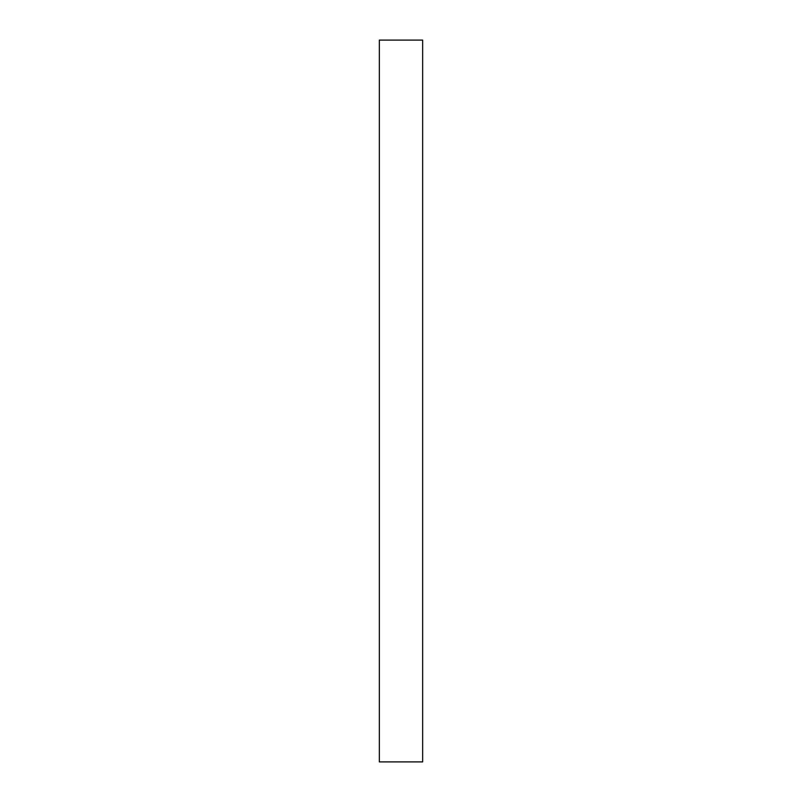 <?xml version="1.0" encoding="UTF-8"?>
<svg xmlns="http://www.w3.org/2000/svg" width="802" height="802" viewBox="0 0 802 802"><rect width="100%" height="100%" fill="white"/><g stroke="black" fill="none" stroke-linecap="round" stroke-linejoin="round"><path stroke-width="1.2" d="M422.654 761.9L379.346 761.9L379.346 40.1L422.654 40.1L422.654 761.9"/></g></svg>
